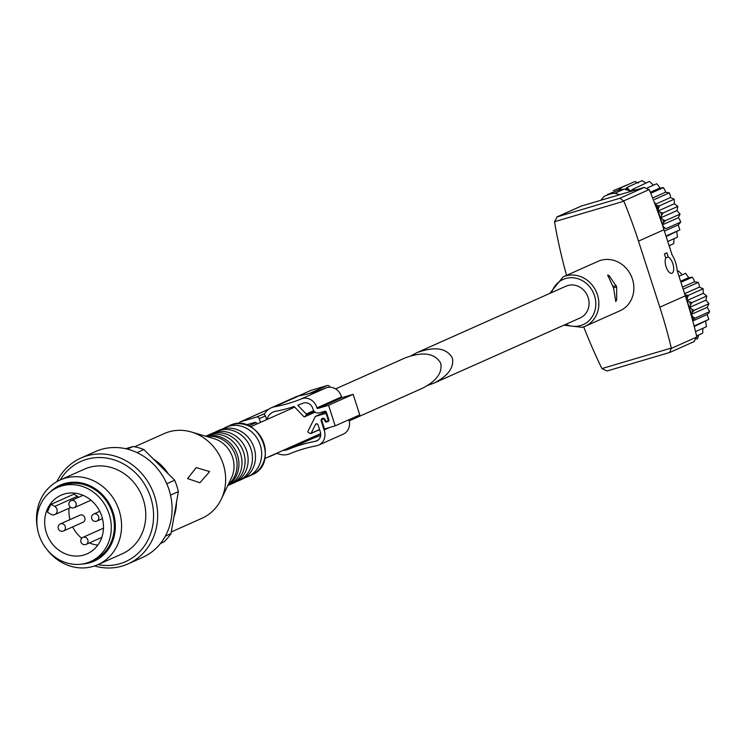 <?xml version="1.0" encoding="UTF-8"?>
<svg xmlns="http://www.w3.org/2000/svg" width="747" height="747" viewBox="0 0 747 747"><rect width="100%" height="100%" fill="white"/><g stroke="black" fill="none" stroke-linecap="round" stroke-linejoin="round"><path stroke-width="1.12" d="M687.455 297.754L688.417 295.345L685.783 295.084A37.079 33.391 66 0 1 687.455 297.754L687.035 300.341L685.783 295.084M690.658 304.795L692.03 302.554L689.518 301.853A37.079 33.391 66 0 1 690.658 304.795L689.658 307.409L705.934 300.154L706.774 295.98L692.03 302.554M692.478 312.293L694.224 310.294L691.909 309.202A37.079 33.391 66 0 1 692.478 312.293L691.414 313.908L687.128 300.639L689.518 301.853M692.824 319.903L694.906 318.222L692.861 316.812A37.079 33.391 66 0 1 692.88 318.437A37.079 33.391 66 0 1 692.824 319.903A37.079 33.391 -114 0 1 692.758 320.921L707.166 314.515L708.343 313.376L709.65 311.648L694.906 318.222M691.909 309.202L689.658 307.409M621.299 189.57L620.103 188.123L618.525 190.252A37.079 33.391 66 0 1 621.299 189.57A37.079 33.391 -114 0 1 624.062 189.159L625.435 189.047A37.079 33.391 66 0 1 628.32 189.01L627.359 187.208L625.435 189.047M647.528 187.805L653.364 185.209L649.498 181.372L632.532 189.43A37.079 33.391 66 0 1 635.398 190.037M658.527 208.18L659.489 205.77L656.856 205.509A37.079 33.391 66 0 1 658.527 208.18L658.098 210.766L656.856 205.509M661.73 215.229L663.103 212.979L660.581 212.279A37.079 33.391 66 0 1 661.73 215.229L660.721 217.835L676.997 210.579L677.846 206.405L663.103 212.979M663.541 222.718L665.297 220.72L662.981 219.637A37.079 33.391 66 0 1 663.541 222.718L662.486 224.333L658.2 211.065L660.581 212.279M662.617 224.744L678.313 217.75L679.471 219.104L680.722 222.083L665.979 228.657L663.934 227.237A37.079 33.391 66 0 1 663.943 228.862A37.079 33.391 66 0 1 663.924 229.628M628.32 189.01L630.244 190.896L625.099 189.449M632.532 189.43L630.505 190.971L631.402 191.223M662.981 219.637L660.721 217.835M416.91 352.659L566.058 286.166A17.386 15.65 66 0 1 587.431 295.672A17.386 15.65 66 0 1 580.214 317.923L433.904 383.146C447.967 376.021 454.129 367.673 452.411 358.121C446.743 347.962 434.903 346.141 416.91 352.659L411.298 355.637M427.863 385.359L433.904 383.146M616.667 286.904L609.235 275.727L607.703 274.971L613.642 288.249L615.761 301.545L616.658 299.874L616.667 286.904L613.492 287.847M563.938 325.178L582.305 327.345L585.069 326.327A27.041 24.343 66 0 0 596.293 291.722A27.041 24.343 66 0 0 563.051 276.932L598.058 261.329A27.041 24.343 66 0 1 631.299 276.11A27.041 24.343 66 0 1 620.075 310.724L585.069 326.327A27.041 24.343 66 0 1 582.361 327.326M619.795 194.659L614.856 193.268L624.062 189.159M600.859 200.261L604.118 196.442A37.079 33.391 66 0 1 605.612 195.733A37.079 33.391 66 0 1 614.856 193.268M618.525 190.252A37.079 33.391 -114 0 0 614.818 191.624A37.079 33.391 -114 0 0 614.65 191.699M655.203 204.697L656.025 204.333A37.079 33.391 -114 0 0 654.185 202.017M663.709 228.965L663.103 226.266L663.934 227.237M684.719 294.01L684.952 293.907A37.079 33.391 -114 0 0 684.485 293.291M692.17 318.745L692.88 318.437L692.039 315.832L692.861 316.812M663.971 229.759A498.305 448.639 -114 0 0 649.358 189.841L644.231 187.422L581.213 206.097L556.879 216.947L619.917 198.263L623.866 201.204A498.305 448.639 -114 0 1 638.48 241.122L663.971 229.759L672.141 255.063A15.454 6.676 73.5 0 1 675.568 262.393A15.454 6.676 73.5 0 1 677.137 270.535L685.316 295.84A498.305 448.639 -114 0 1 696.783 336.682L694.038 341.612M583.715 326.878A498.305 448.639 -114 0 0 601.914 368.579L671.301 348.046A498.305 448.639 -114 0 0 659.825 307.204L638.48 241.122M581.586 205.967L557.271 216.807L554.489 221.738A498.305 448.639 -114 0 0 566.571 275.363M665.764 258.154L664.4 253.924L666.856 252.831L668.22 257.052A8.497 3.67 73.5 0 1 672.804 263.626A8.497 3.67 73.5 0 1 671.833 273.281A8.497 3.67 73.5 0 1 666.492 267.884A8.497 3.67 73.5 0 1 665.764 258.154M665.652 257.818L668.22 257.052M671.301 348.046L669.714 352.453L607.068 370.988L601.914 368.579M691.414 313.908L692.039 315.832M684.952 293.907L685.288 294.944M662.486 224.333L663.103 226.266M656.025 204.333L656.361 205.378M613.296 190.662L628.825 184.238M620.103 188.123L634.838 181.549L638.517 182.931M652.626 197.983L665.521 192.231L665.11 190.485L663.429 187.609L650.749 193.268M654.615 199.421L669.349 192.847L670.395 195.77L670.461 197.535L655.819 204.062M665.521 192.231L669.349 192.847M664.41 231.103L678.229 224.94L680.722 222.083M665.997 236.043L679.854 229.861L666.165 236.556M678.229 224.94L679.854 229.861M627.359 187.208L642.103 180.634L645.856 182.996M647.546 187.814L656.716 183.734L659.003 186.414L659.732 188.067L650.338 192.25M653.364 185.209L656.716 183.734M659.732 188.067L663.429 187.609M659.489 205.77L674.224 199.206L674.345 203.744L658.163 210.953M670.461 197.535L674.224 199.206M674.345 203.744L677.846 206.405M665.297 220.72L680.041 214.146L678.313 217.75M676.997 210.579L680.041 214.146M667.762 241.496L677.482 237.163L676.754 231.841M669.116 245.698L673.71 243.653L674.018 238.704M669.807 245.389L669.433 246.659M607.246 194.706L612.419 192.39M682.506 287.128L694.449 281.806L694.047 280.06L692.357 277.184L680.937 282.273M683.542 288.986L698.286 282.413L699.323 285.335L699.388 287.109L684.756 293.636M694.449 281.806L698.286 282.413M694.112 325.981L708.791 319.436L694.243 326.514M707.166 314.515L708.791 319.436M677.417 271.394L678.425 270.937L682.291 274.775L678.986 276.25L685.643 273.299L688.669 277.632L680.592 281.236M682.291 274.775L685.643 273.299M688.669 277.632L692.357 277.184M688.417 295.345L703.16 288.772L703.272 293.31L687.091 300.527M699.388 287.109L703.16 288.772M703.272 293.31L706.774 295.98M694.224 310.294L708.968 303.721L707.25 307.316L691.545 314.319M705.934 300.154L708.968 303.721M707.25 307.316L709.65 311.648M695.541 331.584L706.419 326.728L705.682 321.406M696.606 335.917L702.647 333.218L702.955 328.278M696.662 339.054L697.633 338.624L698.753 334.908M335.599 388.907L405.257 357.85C423.25 351.333 435.09 353.154 440.758 363.313C442.485 372.874 436.313 381.213 422.251 388.337L349.213 420.897M127.261 449.087L133.031 446.51A54.848 49.386 66 0 1 143.854 449.554L137.028 452.598M160.493 543.461L163.864 541.958A54.848 49.386 66 0 0 170.998 533.601L178.346 491.629L170.512 495.121M165.348 536.122L170.998 533.601M166.768 483.757L174.667 480.228A54.848 49.386 66 0 1 178.346 491.629M133.031 446.51L125.636 448.704M174.667 480.228L143.854 449.554M153.228 458.891A46.351 41.729 66 0 1 168.374 473.962M176.497 502.217A46.351 41.729 66 0 1 173.976 516.625M134.6 446.79L164.228 433.587A46.351 41.729 66 0 1 191.316 431.981A46.351 41.729 66 0 1 221.28 499.183A46.351 41.729 66 0 1 201.979 518.259L171.287 531.939M187.572 478.566L196.237 467.603L209.655 471.581L199.897 482.758L187.572 478.566M191.316 431.981L213.997 438.648A27.041 24.343 66 0 1 231.477 477.856L221.28 499.183M206.9 436.565A27.041 24.343 66 0 1 221.037 438.825A27.041 24.343 66 0 1 236.052 472.506A27.041 24.343 66 0 1 228.283 484.532M206.079 436.323A27.041 24.343 66 0 1 236.36 452.178A27.041 24.343 66 0 1 227.91 485.307M205.742 436.22L206.181 436.024A27.041 24.343 66 0 1 225.949 436.631A27.041 24.343 66 0 1 240.964 470.321A27.041 24.343 66 0 1 228.208 485.419L227.76 485.615M207.75 435.398A27.041 24.343 66 0 1 209.253 434.661A27.041 24.343 66 0 1 242.504 449.442A27.041 24.343 66 0 1 231.281 484.047A27.041 24.343 66 0 1 229.712 484.672M209.253 434.661L212.325 433.288A27.041 24.343 66 0 1 232.093 433.895A27.041 24.343 66 0 1 247.108 467.575A27.041 24.343 66 0 1 234.343 482.683L231.281 484.047M214.529 432.448A27.041 24.343 66 0 1 216.63 431.374A27.041 24.343 66 0 1 249.872 446.155A27.041 24.343 66 0 1 238.648 480.769A27.041 24.343 66 0 1 236.444 481.61M216.63 431.374L219.702 430.001A27.041 24.343 66 0 1 239.46 430.608A27.041 24.343 66 0 1 254.475 464.289A27.041 24.343 66 0 1 241.72 479.397L238.648 480.769M222.877 428.871A27.041 24.343 66 0 1 225.837 427.265A27.041 24.343 66 0 1 259.088 442.047A27.041 24.343 66 0 1 247.864 476.661A27.041 24.343 66 0 1 245.147 477.66A27.041 24.343 66 0 1 244.68 477.791M50.049 492.133A41.617 37.462 66 0 1 109.398 503.982A41.617 37.462 66 0 1 89.929 562.706A41.617 37.462 66 0 1 82.114 564.06M57.566 487.483L60.638 486.11A40.562 36.519 66 0 1 110.509 508.287A40.562 36.519 66 0 1 93.664 560.203L90.592 561.567A40.562 36.519 66 0 1 86.531 563.07A40.562 36.519 66 0 1 39.806 537.168A40.562 36.519 66 0 1 57.566 487.483A40.562 36.519 66 0 1 107.437 509.659A40.562 36.519 66 0 1 90.592 561.567M37.35 527.868A46.351 41.729 66 0 1 60.162 479.976A46.351 41.729 66 0 1 117.158 505.327A46.351 41.729 66 0 1 97.913 564.657A46.351 41.729 66 0 1 93.263 566.366A46.351 41.729 66 0 1 47.042 549.615M60.162 479.976L84.383 469.181A46.351 41.729 66 0 1 141.37 494.523A46.351 41.729 66 0 1 122.135 553.854L97.913 564.657M60.264 479.929A54.848 49.386 66 0 1 142.313 480.844A54.848 49.386 66 0 1 120.09 563.649A54.848 49.386 66 0 1 98.016 564.611M56.903 481.628A57.939 52.169 66 0 1 80.891 458.051A57.939 52.169 66 0 1 152.136 489.733A57.939 52.169 66 0 1 128.082 563.892A57.939 52.169 66 0 1 122.275 566.039A57.939 52.169 66 0 1 94.505 565.974M80.891 458.051L95.327 451.618A57.939 52.169 66 0 1 122.797 448.163A57.939 52.169 66 0 1 171.1 497.978A57.939 52.169 66 0 1 142.509 557.458L128.082 563.892M83.925 554.993A32.065 28.862 66 0 1 46.986 534.516A32.065 28.862 66 0 1 61.03 495.242A32.065 28.862 66 0 1 100.443 512.769A32.065 28.862 66 0 1 87.138 553.807A32.065 28.862 66 0 1 83.925 554.993M51.16 504.309L54.727 506.419A4.631 4.174 66 0 1 54.783 514.608A4.631 4.174 66 0 1 51.067 514.328L47.509 512.218A32.065 28.862 66 0 1 51.16 504.309L73.888 494.178A32.065 28.862 66 0 1 74.625 493.113M97.801 545.114A32.065 28.862 66 0 1 89.388 542.929M81.722 538.27A32.065 28.862 66 0 1 72.655 526.887M69.966 519.623A32.065 28.862 66 0 1 69.06 508.24M82.824 522.321A3.866 3.474 -114 0 0 80.452 514.982A3.866 3.474 -114 0 0 80.069 515.122L60.414 523.88A3.866 3.474 66 0 1 63.56 530.94A3.866 3.474 66 0 1 63.168 531.08M83.048 537.298A3.866 3.866 0 0 0 80.993 542.163A3.866 3.866 0 0 0 86.185 544.358A3.866 3.474 66 0 0 83.048 537.298L102.703 528.54A3.866 3.474 66 0 1 103.478 528.306M54.727 506.419L77.445 496.288L73.888 494.178M77.445 496.288A4.631 4.174 66 0 1 78.622 497.269M307.811 439.357A13.138 11.821 -114 0 0 312.451 438.554L287.884 449.507A13.138 11.821 -114 0 1 283.234 450.31M320.65 435.454A171.352 154.274 -114 0 0 312.451 438.554M275.606 453.924L277.389 453.392A17.769 15.995 -114 0 0 289.677 453.784A166.721 150.1 -114 0 1 316.429 445.81A12.363 11.13 -114 0 0 318.661 445.119L343.228 434.166A12.363 11.13 -114 0 0 348.896 419.73M291.909 407.227A13.138 11.821 -114 0 0 291.461 408.581M325.216 419.842L324.572 420.131A1.541 1.391 -114 0 0 321.901 420.925L324.515 428.993L335.198 425.837L359.765 414.884L353.126 394.323L342.425 397.488A0.775 0.691 -114 0 1 341.5 396.909A12.363 11.13 -114 0 0 325.851 387.973A166.721 150.1 -114 0 1 299.071 395.845A17.769 15.995 -114 0 0 295.812 396.853L271.245 407.806A17.769 15.995 -114 0 0 264.587 413.745L256.538 417.05L240.506 421.794A2.316 2.082 -114 0 0 239.096 423.67M269.798 456.501L275.484 453.961A2.316 2.082 -114 0 0 276.399 453.364M318.661 445.119A12.363 11.13 -114 0 0 324.077 429.973A0.775 0.691 -114 0 1 324.021 429.749L321.238 421.121A2.316 2.082 -114 0 1 325.244 419.935L325.365 420.3A1.541 1.391 -114 0 0 328.036 419.506L326.495 414.734A1.541 1.391 -114 0 0 324.684 413.661L315.327 416.434L307.941 431.271A0.775 0.691 -114 0 0 308.25 432.317L310.145 433.512A0.775 0.691 -114 0 0 311.097 433.26L315.467 424.492A1.541 1.391 -114 0 1 318.063 424.894L320.304 431.85A7.722 6.956 -114 0 1 316.775 440.879A7.722 6.956 -114 0 1 315.383 441.318A171.352 154.274 -114 0 0 287.884 449.507M335.198 425.837L328.559 405.276L317.848 408.441A0.775 0.691 -114 0 1 316.933 407.862A12.363 11.13 -114 0 0 301.284 398.926A166.721 150.1 -114 0 1 274.504 406.798A17.769 15.995 -114 0 0 271.245 407.806M266.604 419.665L265.39 415.92A2.316 2.082 -114 0 0 262.683 414.314M315.159 412.12L304.627 416.817A0.775 0.691 -114 0 1 303.833 416.63L303.291 416.07A17.386 15.65 -114 0 0 302.227 414.958L294.122 406.517A171.352 154.274 -114 0 1 275.54 411.289A13.138 11.821 -114 0 0 273.131 412.036A13.138 11.821 -114 0 0 266.894 419.534M304.627 416.817A0.775 0.691 -114 0 0 304.841 416.658L306.261 415.08A0.775 0.691 -114 0 0 306.205 414.006L297.782 405.238A171.352 154.274 -114 0 0 303.067 403.203A7.722 6.956 -114 0 1 312.853 408.786A5.406 4.865 -114 0 0 319.277 412.848L324.637 411.261A1.541 1.391 -114 0 1 326.448 412.335L328.82 419.674A1.541 1.391 -114 0 1 327.961 421.541L326.626 421.934A1.541 1.391 -114 0 1 324.814 420.86L324.572 420.131M268.07 457.071L269.34 456.697A2.316 2.082 -114 0 0 270.255 456.1M328.092 427.938L324.021 429.749M353.126 394.323L328.559 405.276M329.903 387.217L329.885 387.17A2.316 2.082 -114 0 0 327.177 385.564L311.135 390.308A2.316 2.082 -114 0 0 310.687 390.504M260.46 422.4L259.256 418.665A2.316 2.082 -114 0 0 256.538 417.05M257.248 423.838A2.316 2.082 -114 0 0 254.615 422.447L246.333 424.894M326.037 411.662L315.327 416.434M613.091 286.456L616.21 285.531M607.918 276.119L609.235 275.727M615.463 300.229L616.658 299.874M554.489 221.738L623.866 201.204M659.825 307.204L685.316 295.84M671.376 348.373L696.858 337.009M623.745 200.896L649.227 189.542M619.917 198.263L644.231 187.422M551.603 292.609A24.726 22.261 66 0 1 589.009 286.036A24.726 22.261 66 0 1 580.727 325.533A24.726 22.261 66 0 1 565.759 324.366M225.837 427.265L229.525 425.622A27.041 24.343 66 0 1 262.767 440.403A27.041 24.343 66 0 1 251.543 475.017L247.864 476.661M101.797 537.392L86.185 544.358A3.866 3.474 66 0 1 85.802 544.498M91.003 500.21L74.336 507.643A3.866 3.866 0 0 1 69.135 505.458A3.866 3.866 0 0 1 71.189 500.583A3.866 3.474 66 0 1 74.336 507.643A3.866 3.474 66 0 1 73.944 507.783M102.46 518.605L96.961 521.061A3.866 3.866 0 0 1 91.713 518.717A3.866 3.866 0 0 1 93.814 514.001A3.866 3.474 66 0 1 96.961 521.061A3.866 3.474 66 0 1 96.578 521.201M320.696 433.802L308.212 439.367L320.696 433.82M329.754 427.443L324.077 429.973M342.425 397.488L317.848 408.441M341.5 396.909L316.933 407.862M325.851 387.973L301.284 398.926M299.071 395.845L274.504 406.798M327.177 385.564L309.258 393.548M311.135 390.308L298.408 395.985M268.864 409.151L240.506 421.794M265.39 415.92L259.256 418.665M256.109 422.597L248.798 425.855M321.873 420.832L321.238 421.121M328.671 419.226L328.036 419.506M327.13 414.454L326.495 414.734M326.598 412.811L324.684 413.661M319.548 429.497L311.097 433.26M316.98 423.82L315.467 424.492M318.026 440.132L315.383 441.318M325.477 420.57L324.814 420.86M328.652 421.037L326.626 421.934M313.712 410.663L306.205 414.006M314.375 411.466L306.261 415.08M315.103 412.083L304.841 416.658M605.612 195.733L614.818 191.624M670.096 352.313L694.43 341.463M563.051 276.932L549.783 293.422M264.812 458.527L320.678 433.624M250.656 426.78L294.71 407.134M229.525 425.622C257.808 411.195 281.189 463.616 251.543 475.017M54.783 514.608L70.816 507.456M71.189 500.583L83.029 495.308M93.814 514.001L99.771 511.35M60.414 523.88A3.866 3.866 0 0 0 58.313 528.596A3.866 3.866 0 0 0 63.56 530.94L83.216 522.181M275.718 453.877L269.574 456.613M310.911 390.392L298.324 396.003M268.939 409.104L240.273 421.878M328.839 420.645L327.326 421.317M319.595 429.637L310.78 433.568M324.03 418.479L322.611 419.114"/></g></svg>
